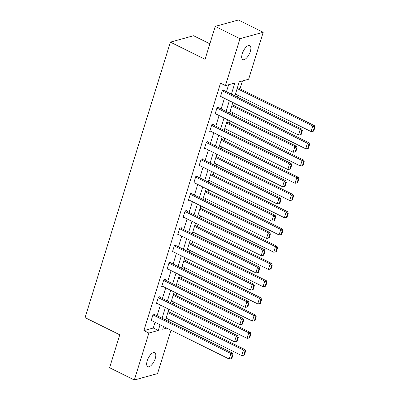 <?xml version="1.0" encoding="UTF-8"?>
<svg xmlns="http://www.w3.org/2000/svg" width="400" height="400" viewBox="0 0 400 400"><rect width="100%" height="100%" fill="white"/><g stroke="black" fill="none" stroke-linecap="round" stroke-linejoin="round"><path stroke-width="0.6" d="M147.215 360.785A7.815 3.32 -63.6 0 1 154.7 352.675A7.815 3.32 -63.6 0 1 155.24 358.57A7.815 3.32 -63.6 0 1 147.755 366.68A7.815 3.32 -63.6 0 1 147.215 360.785M242.27 53.705A7.815 3.32 -63.6 0 1 249.755 45.595A7.815 3.32 -63.6 0 1 250.3 51.49A7.815 3.32 -63.6 0 1 242.815 59.6A7.815 3.32 -63.6 0 1 242.27 53.705M209.84 43.795L193.58 35.735L170.37 42.135L85.095 317.625L119.755 334.81L109.565 367.725L134.32 380L148.855 333.055L158.265 330.46L160.025 324.765M170.37 42.135L205.03 59.32L215.22 26.4L238.43 20L263.19 32.275L248.66 79.22L239.25 81.815L234.89 95.905M168.055 321.16L168.615 319.34M170.65 312.77L171.355 310.5M173.385 303.93L173.95 302.11M175.985 295.54L176.685 293.27M178.72 286.7L179.285 284.88M181.32 278.305L182.02 276.04M184.055 269.465L184.62 267.645M186.655 261.075L187.355 258.805M189.39 252.235L189.955 250.415M191.985 243.84L192.69 241.575M194.725 235L195.285 233.18M197.32 226.61L198.025 224.34M200.06 217.77L200.62 215.95M202.655 209.38L203.36 207.11M205.39 200.54L205.955 198.72M207.99 192.145L208.69 189.88M210.725 183.305L211.29 181.485M213.325 174.915L214.025 172.645M216.06 166.075L216.625 164.255M218.66 157.685L219.36 155.415M221.395 148.845L221.96 147.025M223.99 140.45L224.695 138.185M226.73 131.61L227.29 129.79M229.325 123.22L230.03 120.95M232.065 114.38L232.625 112.56M234.66 105.985L235.365 103.72M237.395 97.145L237.96 95.325M239.995 88.755L242.415 80.945M170.97 330.19L157.53 373.6L134.32 380M231.405 94.175L234.855 83.025L225.45 85.62L220.495 83.165L143.905 330.6L153.31 328.005L155.075 322.31M157.11 315.735L160.41 305.075M162.445 298.505L165.745 287.845M167.78 281.275L171.08 270.615M173.11 264.04L176.41 253.38M178.445 246.81L181.745 236.15M183.78 229.575L187.08 218.915M189.115 212.345L192.415 201.685M194.45 195.115L197.75 184.455M199.785 177.88L203.085 167.22M205.115 160.65L208.415 149.99M210.45 143.415L213.75 132.76M215.785 126.185L219.085 115.525M221.12 108.955L224.42 98.295M226.455 91.72L228.615 84.75M223.845 90.425L224.015 89.875L222.445 90.305L220.395 96.935L221.22 96.705M218.51 107.66L218.68 107.105L217.11 107.54L215.06 114.165L215.885 113.94M213.175 124.89L213.345 124.34L211.775 124.77L209.725 131.4L210.55 131.17M207.84 142.125L208.01 141.57L206.445 142.005L204.39 148.63L205.215 148.405M202.505 159.355L202.675 158.8L201.11 159.235L199.055 165.865L199.885 165.635M197.17 176.585L197.345 176.035L195.775 176.465L193.725 183.095L194.55 182.865M191.84 193.82L192.01 193.265L190.44 193.7L188.39 200.325L189.215 200.1M186.505 211.05L186.675 210.5L185.105 210.93L183.055 217.56L183.88 217.33M181.17 228.28L181.34 227.73L179.77 228.165L177.72 234.79L178.545 234.565M175.835 245.515L176.005 244.96L174.44 245.395L172.385 252.02L173.21 251.795M170.5 262.745L170.67 262.195L169.105 262.625L167.05 269.255L167.88 269.025M165.165 279.98L165.34 279.425L163.77 279.86L161.72 286.485L162.545 286.26M159.835 297.21L160.005 296.66L158.435 297.09L156.385 303.72L157.21 303.49M154.5 314.44L154.67 313.89L153.1 314.32L151.05 320.95L151.875 320.72M215.22 26.4L239.98 38.675L263.19 32.275M143.905 330.6L148.855 333.055M225.45 85.62L239.98 38.675M162.06 318.19L165.36 307.53M167.395 300.96L170.695 290.3M172.73 283.73L176.03 273.07M178.065 266.495L181.365 255.835M183.4 249.265L186.7 238.605M188.73 232.03L192.03 221.37M194.065 214.8L197.365 204.14M199.4 197.57L202.7 186.91M204.735 180.335L208.035 169.675M210.07 163.105L213.37 152.445M215.405 145.87L218.705 135.21M220.735 128.64L224.035 117.98M226.07 111.41L229.37 100.75M163.51 326.49L162.655 329.25L166.78 328.11M232.855 102.475L229.555 113.135M227.52 119.705L224.22 130.365M222.185 136.94L218.885 147.6M216.85 154.17L213.55 164.83M211.515 171.4L208.215 182.06M206.18 188.635L202.885 199.295M200.85 205.865L197.55 216.525M195.515 223.1L192.215 233.76M190.18 240.33L186.88 250.99M184.845 257.56L181.545 268.22M179.51 274.795L176.21 285.455M174.175 292.025L170.875 302.685M168.845 309.26L165.545 319.92M153.31 328.005L158.265 330.46M222.275 90.86L300.235 129.51L301.8 129.075L223.19 90.1M220.565 96.385L298.525 135.03L300.235 129.51L301.735 130.845L300.535 134.71L301.165 134.54L302.36 130.675L301.735 130.845M301.8 129.075L302.36 130.675M300.535 134.71L298.525 135.03M237.16 88.56L312.78 126.05L311.07 131.57L235.45 94.085M314.28 127.385L313.085 131.25L313.71 131.08L314.905 127.215L314.28 127.385L312.78 126.05L314.345 125.615L237.485 87.51M311.07 131.57L313.085 131.25M314.905 127.215L314.345 125.615M216.94 108.09L294.9 146.74L296.465 146.31L217.855 107.335M215.23 113.615L293.19 152.265L294.9 146.74L296.4 148.08L295.205 151.945L295.83 151.77L297.025 147.905L296.4 148.08M296.465 146.31L297.025 147.905M295.205 151.945L293.19 152.265M211.605 125.325L289.565 163.975L291.135 163.54L212.52 124.565M209.895 130.845L287.855 169.495L289.565 163.975L291.065 165.31L289.87 169.175L290.495 169.005L291.695 165.135L291.065 165.31M291.135 163.54L291.695 165.135M289.87 169.175L287.855 169.495M231.825 105.79L307.445 143.28L305.735 148.805L230.115 111.315M308.945 144.62L307.75 148.485L308.375 148.31L309.575 144.445L308.945 144.62L307.445 143.28L309.015 142.85L232.15 104.745M305.735 148.805L307.75 148.485M309.575 144.445L309.015 142.85M226.49 123.025L302.11 160.515L300.4 166.035L224.785 128.545M303.61 161.85L302.415 165.715L303.04 165.545L304.24 161.675L303.61 161.85L302.11 160.515L303.68 160.08L226.815 121.975M300.4 166.035L302.415 165.715M304.24 161.675L303.68 160.08M206.27 142.555L284.23 181.205L285.8 180.77L207.185 141.8M204.56 148.08L282.52 186.73L284.23 181.205L285.73 182.54L284.535 186.41L285.16 186.235L286.36 182.37L285.73 182.54M285.8 180.77L286.36 182.37M284.535 186.41L282.52 186.73M200.94 159.785L278.895 198.435L280.465 198.005L201.85 159.03M199.23 165.31L277.185 203.96L278.895 198.435L280.395 199.775L279.2 203.64L279.83 203.465L281.025 199.6L280.395 199.775M280.465 198.005L281.025 199.6M279.2 203.64L277.185 203.96M195.605 177.02L273.56 215.67L275.13 215.235L196.515 176.26M193.895 182.54L271.85 221.19L273.56 215.67L275.065 217.005L273.865 220.87L274.495 220.7L275.69 216.835L275.065 217.005M275.13 215.235L275.69 216.835M273.865 220.87L271.85 221.19M221.16 140.255L296.775 177.745L295.065 183.27L219.45 145.78M298.275 179.08L297.08 182.95L297.71 182.775L298.905 178.91L298.275 179.08L296.775 177.745L298.345 177.31L221.485 139.205M295.065 183.27L297.08 182.95M298.905 178.91L298.345 177.31M215.825 157.485L291.44 194.975L289.73 200.5L214.115 163.01M292.945 196.315L291.745 200.18L292.375 200.005L293.57 196.14L292.945 196.315L291.44 194.975L293.01 194.545L216.15 156.44M289.73 200.5L291.745 200.18M293.57 196.14L293.01 194.545M210.49 174.72L286.11 212.21L284.4 217.73L208.78 180.24M287.61 213.545L286.41 217.41L287.04 217.24L288.235 213.375L287.61 213.545L286.11 212.21L287.675 211.775L210.815 173.67M284.4 217.73L286.41 217.41M288.235 213.375L287.675 211.775M190.27 194.25L268.23 232.9L269.795 232.47L191.185 193.495M188.56 199.775L266.52 238.425L268.23 232.9L269.73 234.24L268.53 238.105L269.16 237.93L270.355 234.065L269.73 234.24M269.795 232.47L270.355 234.065M268.53 238.105L266.52 238.425M205.155 191.95L280.775 229.44L279.065 234.965L203.445 197.475M282.275 230.78L281.08 234.645L281.705 234.47L282.9 230.605L282.275 230.78L280.775 229.44L282.34 229.01L205.48 190.9M279.065 234.965L281.08 234.645M282.9 230.605L282.34 229.01M184.935 211.485L262.895 250.135L264.46 249.7L185.85 210.725M183.225 217.005L261.185 255.655L262.895 250.135L264.395 251.47L263.2 255.335L263.825 255.165L265.02 251.295L264.395 251.47M264.46 249.7L265.02 251.295M263.2 255.335L261.185 255.655M199.82 209.185L275.44 246.675L273.73 252.195L198.11 214.705M276.94 248.01L275.745 251.875L276.37 251.705L277.57 247.835L276.94 248.01L275.44 246.675L277.005 246.24L200.145 208.135M273.73 252.195L275.745 251.875M277.57 247.835L277.005 246.24M179.6 228.715L257.56 267.365L259.125 266.93L180.515 227.96M177.89 234.24L255.85 272.89L257.56 267.365L259.06 268.7L257.865 272.57L258.49 272.395L259.69 268.53L259.06 268.7M259.125 266.93L259.69 268.53M257.865 272.57L255.85 272.89M194.485 226.415L270.105 263.905L268.395 269.43L192.78 231.94M271.605 265.24L270.41 269.11L271.035 268.935L272.235 265.07L271.605 265.24L270.105 263.905L271.675 263.47L194.81 225.365M268.395 269.43L270.41 269.11M272.235 265.07L271.675 263.47M174.265 245.945L252.225 284.595L253.795 284.165L175.18 245.19M172.555 251.47L250.515 290.12L252.225 284.595L253.725 285.935L252.53 289.8L253.155 289.625L254.355 285.76L253.725 285.935M253.795 284.165L254.355 285.76M252.53 289.8L250.515 290.12M189.155 243.645L264.77 281.135L263.06 286.66L187.445 249.17M266.27 282.475L265.075 286.34L265.705 286.165L266.9 282.3L266.27 282.475L264.77 281.135L266.34 280.705L189.48 242.6M263.06 286.66L265.075 286.34M266.9 282.3L266.34 280.705M168.935 263.18L246.89 301.83L248.46 301.395L169.845 262.42M167.225 268.7L245.18 307.35L246.89 301.83L248.39 303.165L247.195 307.03L247.825 306.86L249.02 302.99L248.39 303.165M248.46 301.395L249.02 302.99M247.195 307.03L245.18 307.35M183.82 260.88L259.435 298.37L257.725 303.89L182.11 266.4M260.94 299.705L259.74 303.57L260.37 303.4L261.565 299.53L260.94 299.705L259.435 298.37L261.005 297.935L184.145 259.83M257.725 303.89L259.74 303.57M261.565 299.53L261.005 297.935M163.6 280.41L241.555 319.06L243.125 318.63L164.51 279.655M161.89 285.935L239.845 324.585L241.555 319.06L243.06 320.395L241.86 324.265L242.49 324.09L243.685 320.225L243.06 320.395M243.125 318.63L243.685 320.225M241.86 324.265L239.845 324.585M178.485 278.11L254.105 315.6L252.395 321.125L176.775 283.635M255.605 316.935L254.405 320.805L255.035 320.63L256.23 316.765L255.605 316.935L254.105 315.6L255.67 315.17L178.81 277.06M252.395 321.125L254.405 320.805M256.23 316.765L255.67 315.17M158.265 297.645L236.225 336.29L237.79 335.86L159.18 296.885M156.555 303.165L234.515 341.815L236.225 336.29L237.725 337.63L236.525 341.495L237.155 341.32L238.35 337.455L237.725 337.63M237.79 335.86L238.35 337.455M236.525 341.495L234.515 341.815M173.15 295.345L248.77 332.83L247.06 338.355L171.44 300.865M250.27 334.17L249.075 338.035L249.7 337.86L250.895 333.995L250.27 334.17L248.77 332.83L250.335 332.4L173.475 294.295M247.06 338.355L249.075 338.035M250.895 333.995L250.335 332.4M152.93 314.875L230.89 353.525L232.455 353.09L153.845 314.115M151.22 320.4L229.18 359.045L230.89 353.525L232.39 354.86L231.195 358.725L231.82 358.555L233.015 354.69L232.39 354.86M232.455 353.09L233.015 354.69M231.195 358.725L229.18 359.045M167.815 312.575L243.435 350.065L241.725 355.585L166.105 318.1M244.935 351.4L243.74 355.265L244.365 355.095L245.565 351.23L244.935 351.4L243.435 350.065L245 349.63L168.14 311.525M241.725 355.585L243.74 355.265M245.565 351.23L245 349.63"/></g></svg>
